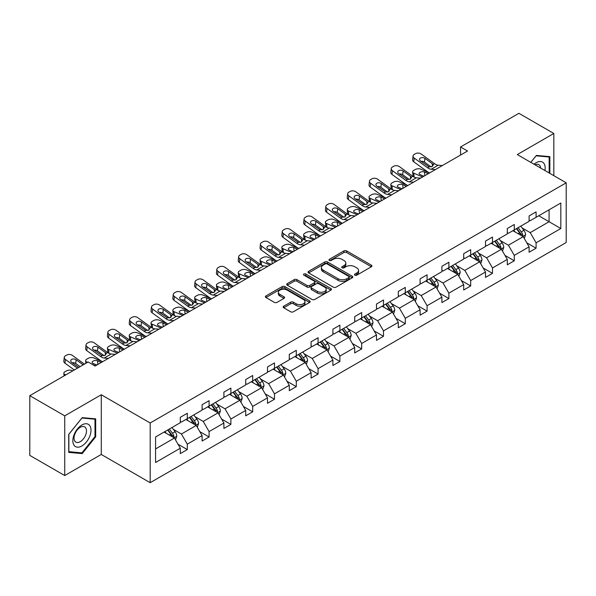 <?xml version="1.0" encoding="UTF-8"?>
<svg xmlns="http://www.w3.org/2000/svg" width="596" height="596" viewBox="0 0 596 596"><rect width="100%" height="100%" fill="white"/><g stroke="black" fill="none" stroke-linecap="round" stroke-linejoin="round"><path stroke-width="0.89" d="M354.881 275.173A1.356 0.782 0 0 0 356.803 275.173L371.375 266.755A1.937 1.117 0 0 0 371.941 265.965A1.937 1.117 0 0 0 371.375 265.175L346.686 250.916A1.937 1.117 0 0 0 343.937 250.916L329.365 259.334A1.356 0.782 0 0 0 328.97 259.886A1.356 0.782 0 0 0 329.365 260.437A1.356 0.782 0 0 0 331.287 260.437L333.171 259.349A6.206 3.583 0 0 1 341.955 259.349L344.011 260.541A6.206 3.583 0 0 1 345.829 263.074A6.206 3.583 0 0 1 344.011 265.607L342.126 266.695A1.356 0.782 0 0 0 341.724 267.254A1.356 0.782 0 0 0 342.126 267.805A1.356 0.782 0 0 0 344.041 267.805L345.926 266.717A6.206 3.583 0 0 1 354.709 266.717L356.766 267.902A6.206 3.583 0 0 1 358.583 270.442A6.206 3.583 0 0 1 356.766 272.975L354.881 274.063A1.356 0.782 0 0 0 354.478 274.614A1.356 0.782 0 0 0 354.881 275.173L354.881 274.063M283.726 306.195A1.937 1.117 0 0 0 283.16 306.985A1.937 1.117 0 0 0 283.726 307.774L290.654 311.775A1.937 1.117 0 0 0 293.396 311.775L309.577 302.433A1.937 1.117 0 0 0 310.151 301.643A1.937 1.117 0 0 0 309.577 300.846L284.888 286.594A1.937 1.117 0 0 0 282.146 286.594L265.965 295.936A1.937 1.117 0 0 0 265.391 296.733A1.937 1.117 0 0 0 265.965 297.523L274.331 302.351A1.937 1.117 0 0 0 277.073 302.351L284.001 298.358A1.937 1.117 0 0 0 284.568 297.56A1.937 1.117 0 0 0 284.001 296.771L279.852 294.372A5.193 2.995 0 0 1 278.332 292.256A5.193 2.995 0 0 1 281.535 289.492A5.193 2.995 0 0 1 287.19 290.14L303.439 299.52A5.193 2.995 0 0 1 304.958 301.643A5.193 2.995 0 0 1 301.762 304.407A5.193 2.995 0 0 1 296.1 303.759L293.396 302.194A1.937 1.117 0 0 0 290.654 302.194L283.726 306.195L283.726 307.774M101.275 394.753L64.733 415.852L29.8 395.684L29.8 455.389L64.733 475.556L101.275 454.457L150.185 482.693L150.185 422.989L101.275 394.753L101.275 454.457M553.833 175.671L553.833 133.474L517.291 154.573L566.2 182.808L150.185 422.989M553.833 133.474L518.9 113.307L460.552 146.989L460.552 155.057M29.8 395.684L88.141 361.995L95.129 366.033L467.54 151.019L460.552 146.989M333.313 287.145A1.937 1.117 0 0 0 336.055 287.145L352.236 277.803A1.937 1.117 0 0 0 352.81 277.013A1.937 1.117 0 0 0 352.236 276.216L327.547 261.964A1.937 1.117 0 0 0 324.805 261.964L308.624 271.307A1.937 1.117 0 0 0 308.05 272.104A1.937 1.117 0 0 0 308.624 272.894L333.313 287.145M304.429 275.464A1.356 0.782 0 0 1 305.808 275.657L305.808 274.041L330.907 288.531A1.937 1.117 0 0 1 331.48 289.328A1.937 1.117 0 0 1 330.907 290.118L314.725 299.46A1.937 1.117 0 0 1 311.984 299.46L287.294 285.208L294.215 281.238L294.215 279.628L287.294 283.621A1.937 1.117 0 0 0 286.721 284.419A1.937 1.117 0 0 0 287.294 285.208L287.294 283.621M294.215 281.238A1.937 1.117 0 0 1 296.964 281.238L296.964 279.628A1.937 1.117 0 0 0 294.215 279.628M296.964 279.628L306.977 285.41A1.937 1.117 0 0 0 309.719 285.41L314.315 282.75A1.937 1.117 0 0 0 314.882 281.96A1.937 1.117 0 0 0 314.315 281.17L303.885 275.151A1.356 0.782 0 0 1 303.491 274.6A1.356 0.782 0 0 1 304.325 273.869A1.356 0.782 0 0 1 305.808 274.041M64.733 415.852L64.733 475.556M155.571 436.987L180.305 422.713L180.305 417.304L187.293 413.274L187.293 418.675L202.104 410.123L202.104 404.721L209.092 400.683L209.092 406.092L223.902 397.539L223.902 392.131L230.89 388.1L230.89 393.502L245.701 384.949L245.701 379.548L252.689 375.51L252.689 380.918L267.5 372.366L267.5 366.957L274.488 362.927L274.488 368.335L289.298 359.783L289.298 354.374L296.286 350.344L296.286 355.745L311.097 347.192L311.097 341.791L318.085 337.753L318.085 343.162L332.903 334.609L332.903 329.201L339.891 325.17L339.891 330.571L354.702 322.019L354.702 316.618L361.69 312.58L361.69 317.988L376.501 309.436L376.501 304.027L383.489 299.997L383.489 305.405L398.299 296.853L398.299 291.444L405.287 287.414L405.287 292.815L420.098 284.262L420.098 278.861L427.086 274.823L427.086 280.232L441.897 271.679L441.897 266.27L448.885 262.24L448.885 267.641L463.703 259.089L463.703 253.687L470.684 249.65L470.684 255.058L485.502 246.506L485.502 241.097L492.49 237.066L492.49 242.475L507.3 233.923L507.3 228.514L514.288 224.483L514.288 229.885L529.099 221.332L529.099 215.931L536.087 211.893L536.087 217.302L560.821 203.02L560.821 228.514L536.087 242.795L536.087 248.204L529.099 252.235L529.099 246.826L514.288 255.379L514.288 260.787L507.3 264.818L507.3 259.416L492.49 267.969L492.49 273.37L485.502 277.408L485.502 272L470.684 280.552L470.684 285.961L463.703 289.991L463.703 284.59L448.885 293.143L448.885 298.544L441.897 302.582L441.897 297.173L427.086 305.726L427.086 311.134L420.098 315.165L420.098 309.756L405.287 318.309L405.287 323.717L398.299 327.748L398.299 322.347L383.489 330.899L383.489 336.3L376.501 340.338L376.501 334.93L361.69 343.482L361.69 348.891L354.702 352.921L354.702 347.52L339.891 356.073L339.891 361.474L332.903 365.512L332.903 360.103L318.085 368.656L318.085 374.057L311.097 378.095L311.097 372.686L296.286 381.239L296.286 386.648L289.298 390.678L289.298 385.277L274.488 393.829L274.488 399.231L267.5 403.268L267.5 397.86L252.689 406.412L252.689 411.821L245.701 415.852L245.701 410.45L230.89 418.995L230.89 424.404L223.902 428.442L223.902 423.033L209.092 431.586L209.092 436.987L202.104 441.025L202.104 435.616L187.293 444.169L187.293 449.578L180.305 453.608L180.305 448.207L155.571 462.489L155.571 436.987M150.185 482.693L566.2 242.512L566.2 182.808M185.892 419.48L196.233 425.455L181.422 434.007L173.332 429.336M181.422 434.007L187.293 444.169M196.233 425.455L202.104 435.616M180.305 421.417L181.422 422.065L187.293 418.675M207.691 406.897L218.032 412.864L203.221 421.417L195.13 416.753M203.221 421.417L209.092 431.586M218.032 412.864L223.902 423.033M202.104 408.834L203.221 409.482L209.092 406.092M229.49 394.314L239.83 400.281L225.02 408.834L216.929 404.163M225.02 408.834L230.89 418.995M239.83 400.281L245.701 410.45M223.902 396.251L225.02 396.891L230.89 393.502M251.288 381.723L261.629 387.698L246.819 396.251L238.728 391.579M246.819 396.251L252.689 406.412M261.629 387.698L267.5 397.86M245.701 383.66L246.819 384.308L252.689 380.918M273.087 369.14L283.435 375.108L268.617 383.66L260.534 378.989M268.617 383.66L274.488 393.829M283.435 375.108L289.298 385.277M267.5 371.077L268.617 371.718L274.488 368.335M294.893 356.55L305.234 362.524L290.416 371.077L282.333 366.406M290.416 371.077L296.286 381.239M305.234 362.524L311.097 372.686M289.298 358.487L290.416 359.135L296.286 355.745M316.692 343.966L327.033 349.934L312.222 358.487L304.131 353.823M312.222 358.487L318.085 368.656M327.033 349.934L332.903 360.103M311.097 345.904L312.222 346.552L318.085 343.162M338.491 331.383L348.831 337.351L334.021 345.904L325.93 341.232M334.021 345.904L339.891 356.073M348.831 337.351L354.702 347.52M332.903 333.32L334.021 333.961L339.891 330.571M360.289 318.793L370.63 324.768L355.819 333.32L347.729 328.649M355.819 333.32L361.69 343.482M370.63 324.768L376.501 334.93M354.702 320.73L355.819 321.378L361.69 317.988M382.088 306.21L392.429 312.177L377.618 320.73L369.527 316.059M377.618 320.73L383.489 330.899M392.429 312.177L398.299 322.347M376.501 308.147L377.618 308.788L383.489 305.405M403.887 293.619L414.227 299.594L399.417 308.147L391.326 303.476M399.417 308.147L405.287 318.309M414.227 299.594L420.098 309.756M398.299 295.556L399.417 296.205L405.287 292.815M425.686 281.036L436.034 287.004L421.216 295.556L413.132 290.893M421.216 295.556L427.086 305.726M436.034 287.004L441.897 297.173M420.098 282.973L421.216 283.621L427.086 280.232M447.492 268.453L457.832 274.421L443.014 282.973L434.931 278.302M443.014 282.973L448.885 293.143M457.832 274.421L463.703 284.59M441.897 270.39L443.014 271.031L448.885 267.641M469.29 255.863L479.631 261.838L464.82 270.39L456.73 265.719M464.82 270.39L470.684 280.552M479.631 261.838L485.502 272M463.703 257.8L464.82 258.448L470.684 255.058M491.089 243.28L501.43 249.247L486.619 257.8L478.528 253.129M486.619 257.8L492.49 267.969M501.43 249.247L507.3 259.416M485.502 245.217L486.619 245.857L492.49 242.475M512.888 230.697L523.228 236.664L508.418 245.217L500.327 240.546M508.418 245.217L514.288 255.379M523.228 236.664L529.099 246.826M507.3 232.626L508.418 233.274L514.288 229.885M538.739 215.767L549.08 221.734L530.216 232.626L522.126 227.963M530.216 232.626L536.087 242.795M560.821 228.514L549.08 221.734L549.08 209.799L560.821 203.02M529.099 220.043L530.216 220.691L536.087 217.302M155.571 448.93L174.434 438.038L164.094 432.07M174.434 438.038L180.305 448.207M526.789 242.833L536.087 248.204M504.991 255.423L514.288 260.787M483.192 268.006L492.49 273.37M461.393 280.597L470.684 285.961M439.595 293.18L448.885 298.544M417.796 305.763L427.086 311.134M395.997 318.353L405.287 323.717M374.191 330.936L383.489 336.3M352.392 343.527L361.69 348.891M330.594 356.11L339.891 361.474M308.795 368.693L318.085 374.057M286.996 381.284L296.286 386.648M265.198 393.867L274.488 399.231M243.399 406.457L252.689 411.821M221.593 419.04L230.89 424.404M199.794 431.623L209.092 436.987M177.995 444.214L187.293 449.578M549.847 173.369L549.847 156.636L536.363 155.429L530.79 162.365M95.688 436.823L95.688 418.846L82.203 417.64L68.719 434.417L68.719 452.394L82.203 453.601L95.688 436.823L94.987 436.421M355.425 275.359L356.766 274.585A6.206 3.583 0 0 0 358.583 272.052L358.583 270.442M345.829 263.074L345.829 264.691A6.206 3.583 0 0 1 344.011 267.224L342.663 267.999M371.345 266.77L346.686 252.533A1.937 1.117 0 0 0 343.937 252.533L329.908 260.631M352.214 277.818L327.547 263.581A1.937 1.117 0 0 0 324.805 263.581L308.646 272.908M348.809 277.565A1.356 0.782 0 0 0 349.204 277.013A1.356 0.782 0 0 0 348.809 276.455L327.137 263.946A1.356 0.782 0 0 0 325.215 263.946L323.226 265.093A6.206 3.583 0 0 0 321.408 267.626A6.206 3.583 0 0 0 323.226 270.159L338.044 278.712A6.206 3.583 0 0 0 346.82 278.712L348.809 277.565L348.809 279.181A1.356 0.782 0 0 0 349.204 278.623L349.204 277.013M321.408 267.626L321.408 269.243A6.206 3.583 0 0 0 323.226 271.776L323.226 270.159M348.809 279.181L346.82 280.329A6.206 3.583 0 0 1 338.044 280.329L323.226 271.776M296.964 281.238L306.977 287.019A1.937 1.117 0 0 0 309.719 287.019L314.315 284.366A1.937 1.117 0 0 0 314.882 283.577L314.882 281.96M305.808 275.657L330.884 290.133M317.363 291.407A5.193 2.995 0 0 0 323.017 292.055A5.193 2.995 0 0 0 326.221 289.284A5.193 2.995 0 0 0 324.701 287.168L318.979 283.86A1.937 1.117 0 0 0 316.23 283.86L311.641 286.512A1.937 1.117 0 0 0 311.067 287.309A1.937 1.117 0 0 0 311.641 288.099L317.363 291.407L317.363 293.016A5.193 2.995 0 0 0 323.017 293.672A5.193 2.995 0 0 0 326.221 290.9L326.221 289.284M311.067 287.309L311.067 288.918A1.937 1.117 0 0 0 311.641 289.716L311.641 288.099M317.363 293.016L311.641 289.716M304.958 301.643L304.958 303.252A5.193 2.995 0 0 1 301.762 306.024A5.193 2.995 0 0 1 296.1 305.375L293.396 303.811A1.937 1.117 0 0 0 290.654 303.811L283.748 307.789M278.332 292.256L278.332 293.873A5.193 2.995 0 0 0 279.852 295.988L279.852 294.372M283.972 298.373L279.852 295.988M309.555 302.448L284.888 288.211A1.937 1.117 0 0 0 282.146 288.211L265.987 297.538M80.78 452.774L82.203 453.601M524.294 238.504L525.575 234.794A5.237 3.025 -120 0 0 523.906 230.332L520.77 226.145M429.574 172.944L420.746 169.137A3.956 1.974 -5.9 0 0 415.181 169.555L413.78 170.359A3.956 1.974 -5.9 0 0 412.626 171.961A3.956 1.974 -5.9 0 0 413.758 173.168L414.168 177.146M515.138 231.993L513.782 230.175M422.586 176.975L413.758 173.168M522.454 236.217L522.752 235.018A5.237 3.025 -120 0 0 521.247 231.866L518.11 227.679M516.799 228.432L520.256 233.043A2.667 1.542 60 0 1 520.74 233.855L522.752 235.018M428.315 173.667L424.479 172.013A3.159 1.579 174.1 0 0 420.031 172.348A3.159 1.579 174.1 0 0 419.1 173.63A3.159 1.579 174.1 0 0 420.009 174.598L423.845 176.252M413.162 176.565A3.956 1.974 174.1 0 1 413.065 176.215L412.626 171.961M424.188 176.051A3.159 1.579 -5.9 0 0 423.153 175.954M516.434 228.648L519.57 232.835A5.237 3.025 60 0 1 520.882 235.308M435.356 169.607L431.191 169.249A9.879 5.707 60 0 1 427.578 167.744L414.198 158.067L413.758 161.814A3.956 2.548 -173.3 0 1 412.633 159.743L413.065 155.996A3.956 2.548 6.7 0 0 414.198 158.067M429.597 172.929A14.825 8.56 60 0 1 427.146 171.492L413.758 161.814M442.344 165.569L438.179 165.211A9.879 5.707 60 0 1 434.566 163.706L421.186 154.029A3.956 2.548 6.7 0 0 415.621 153.641L414.22 154.446A3.956 2.548 6.7 0 0 413.065 155.996M432.391 166.418L432.279 163.691L433.061 164.578L432.294 166.485L429.083 166.873L420.448 160.95A3.159 2.041 -173.3 0 1 419.547 159.288A3.159 2.041 -173.3 0 1 420.463 158.052A3.159 2.041 -173.3 0 1 424.918 158.365L424.479 162.119L431.124 166.917M424.479 162.119A3.159 2.041 6.7 0 0 421.104 161.419M432.279 163.691L424.918 158.365M434.566 163.706L433.061 164.578L433.217 165.144M502.495 251.087L503.776 247.377A5.237 3.025 -120 0 0 502.108 242.915L498.971 238.728M407.776 185.527L398.947 181.72A3.956 1.974 -5.9 0 0 393.382 182.138L391.982 182.95A3.956 1.974 -5.9 0 0 390.827 184.551A3.956 1.974 -5.9 0 0 391.959 185.758L392.369 189.729M493.339 244.584L491.983 242.766M400.788 189.565L391.959 185.758M500.655 248.8L500.953 247.601A5.237 3.025 -120 0 0 499.448 244.449L496.312 240.262M495 241.022L498.457 245.626A2.667 1.542 60 0 1 498.941 246.439L500.953 247.601M406.517 186.257L402.68 184.604A3.159 1.579 174.1 0 0 398.225 184.939A3.159 1.579 174.1 0 0 397.301 186.22A3.159 1.579 174.1 0 0 398.21 187.181L402.039 188.835M391.363 189.155A3.956 1.974 174.1 0 1 391.259 188.805L390.827 184.551M402.389 188.634A3.159 1.579 -5.9 0 0 401.354 188.545M494.635 241.231L497.772 245.418A5.237 3.025 60 0 1 499.075 247.891M480.689 263.678L481.978 259.96A5.237 3.025 -120 0 0 480.309 255.505L477.165 251.318M385.97 198.118L377.149 194.311A3.956 1.974 -5.9 0 0 371.584 194.728L370.183 195.533A3.956 1.974 -5.9 0 0 369.028 197.134A3.956 1.974 -5.9 0 0 370.161 198.341L370.57 202.32M471.54 257.167L470.184 255.349M378.989 202.148L370.161 198.341M478.856 261.391L479.147 260.184A5.237 3.025 -120 0 0 477.649 257.04L474.513 252.846M473.202 253.605L476.651 258.217A2.667 1.542 60 0 1 477.135 259.029L479.147 260.184M384.718 198.84L380.881 197.187A3.159 1.579 174.1 0 0 376.426 197.522A3.159 1.579 174.1 0 0 375.502 198.803A3.159 1.579 174.1 0 0 376.411 199.772L380.241 201.426M369.565 201.739A3.956 1.974 174.1 0 1 369.46 201.388L369.028 197.134M380.591 201.225A3.159 1.579 -5.9 0 0 379.555 201.128M472.837 253.814L475.973 258.008A5.237 3.025 60 0 1 477.277 260.482M413.557 182.19L409.392 181.832A9.879 5.707 60 0 1 405.779 180.327L392.399 170.65L391.959 174.397A3.956 2.548 -173.3 0 1 390.827 172.326L391.267 168.579A3.956 2.548 6.7 0 0 392.399 170.65M407.791 185.52A14.825 8.56 60 0 1 405.34 184.075L391.959 174.397M420.545 178.159L416.38 177.802A9.879 5.707 60 0 1 412.767 176.297L399.387 166.619A3.956 2.548 6.7 0 0 393.822 166.224L392.421 167.029A3.956 2.548 6.7 0 0 391.267 168.579M410.592 179.009L410.48 176.274L411.262 177.161L410.488 179.068L407.284 179.463L398.649 173.533A3.159 2.041 -173.3 0 1 397.741 171.879A3.159 2.041 -173.3 0 1 398.664 170.642A3.159 2.041 -173.3 0 1 403.12 170.955L402.68 174.702L409.325 179.508M402.68 174.702A3.159 2.041 6.7 0 0 399.305 174.01M410.48 176.274L403.12 170.955M412.767 176.297L411.262 177.161L411.411 177.735M391.758 194.773L387.594 194.423A9.879 5.707 60 0 1 383.98 192.918L370.6 183.24L370.161 186.988A3.956 2.548 -173.3 0 1 369.028 184.916L369.468 181.162A3.956 2.548 6.7 0 0 370.6 183.24M385.992 198.103A14.825 8.56 60 0 1 383.541 196.665L370.161 186.988M398.746 190.742L394.582 190.385A9.879 5.707 60 0 1 390.969 188.88L377.588 179.202A3.956 2.548 6.7 0 0 372.016 178.807L370.623 179.619A3.956 2.548 6.7 0 0 369.468 181.162M388.793 191.592L388.681 188.865L389.464 189.751L388.689 191.651L385.485 192.046L376.851 186.123A3.159 2.041 -173.3 0 1 375.942 184.462A3.159 2.041 -173.3 0 1 376.866 183.225A3.159 2.041 -173.3 0 1 381.321 183.538L380.881 187.286L387.519 192.091M380.881 187.286A3.159 2.041 6.7 0 0 377.499 186.593M388.681 188.865L381.321 183.538M390.969 188.88L389.464 189.751L389.613 190.318M544.93 170.53A12.844 7.413 120 0 0 534.016 164.228M540.624 168.042A8.791 5.081 120 0 0 538.829 164.682A8.791 5.081 120 0 0 535.022 164.809M530.82 162.38L536.087 155.832L549.154 156.994L549.154 172.967M548.283 156.495L549.154 156.994M89.787 436.16A12.844 7.413 120 0 0 86.465 423.749A12.844 7.413 120 0 0 74.06 434.752A12.844 7.413 120 0 0 77.383 447.164A12.844 7.413 120 0 0 89.787 436.16M85.653 434.983A8.791 5.081 120 0 0 84.669 426.885A8.791 5.081 120 0 0 74.887 434.022A8.791 5.081 120 0 0 75.871 442.12A8.791 5.081 120 0 0 85.653 434.983M68.86 451.708L68.86 434.29L81.92 418.034L94.987 419.204L94.987 436.622L81.92 452.878L68.719 451.634M94.123 418.705L94.987 419.204M458.89 276.261L460.179 272.551A5.237 3.025 -120 0 0 458.503 268.088L455.366 263.901M364.171 210.701L355.35 206.894A3.956 1.974 -5.9 0 0 349.785 207.311L348.384 208.116A3.956 1.974 -5.9 0 0 347.222 209.718A3.956 1.974 -5.9 0 0 348.362 210.932L348.772 214.903M449.742 269.75L448.378 267.939M357.183 214.739L348.362 210.932M457.058 273.974L457.348 272.774A5.237 3.025 -120 0 0 455.851 269.623L452.714 265.436M451.403 266.196L454.852 270.8A2.667 1.542 60 0 1 455.337 271.612L457.348 272.774M362.912 211.431L359.083 209.777A3.159 1.579 174.1 0 0 354.627 210.105A3.159 1.579 174.1 0 0 353.704 211.386A3.159 1.579 174.1 0 0 354.613 212.355L358.442 214.009M347.766 214.329A3.956 1.974 174.1 0 1 347.662 213.971L347.222 209.718M358.792 213.808A3.159 1.579 -5.9 0 0 357.756 213.711M451.038 266.405L454.174 270.591A5.237 3.025 60 0 1 455.478 273.065M369.96 207.363L365.795 207.006A9.879 5.707 60 0 1 362.182 205.501L348.802 195.823L348.362 199.571A3.956 2.548 -173.3 0 1 347.23 197.5L347.669 193.752A3.956 2.548 6.7 0 0 348.802 195.823M364.193 210.686A14.825 8.56 60 0 1 361.742 209.248L348.362 199.571M376.948 203.325L372.783 202.968A9.879 5.707 60 0 1 369.17 201.463L355.79 191.785A3.956 2.548 6.7 0 0 350.217 191.398L348.824 192.203A3.956 2.548 6.7 0 0 347.669 193.752M366.994 204.182L366.883 201.448L367.665 202.335L366.89 204.242L363.687 204.629L355.052 198.706A3.159 2.041 -173.3 0 1 354.143 197.045A3.159 2.041 -173.3 0 1 355.067 195.808A3.159 2.041 -173.3 0 1 359.522 196.121L359.083 199.876L365.72 204.674M359.083 199.876A3.159 2.041 6.7 0 0 355.7 199.176M366.883 201.448L359.522 196.121M369.17 201.463L367.665 202.335L367.814 202.908M437.092 288.844L438.38 285.134A5.237 3.025 -120 0 0 436.704 280.679L433.568 276.484M342.372 223.291L333.551 219.477A3.956 1.974 -5.9 0 0 327.979 219.902L326.586 220.706A3.956 1.974 -5.9 0 0 325.423 222.308A3.956 1.974 -5.9 0 0 326.563 223.515L326.973 227.486M427.943 282.34L426.58 280.522M335.384 227.322L326.563 223.515M435.259 286.564L435.549 285.357A5.237 3.025 -120 0 0 434.052 282.206L430.915 278.019M429.604 278.779L433.054 283.391A2.667 1.542 60 0 1 433.538 284.195L435.549 285.357M341.113 224.014L337.284 222.36A3.159 1.579 174.1 0 0 332.829 222.695A3.159 1.579 174.1 0 0 331.905 223.977A3.159 1.579 174.1 0 0 332.814 224.945L336.643 226.599M325.967 226.912A3.956 1.974 174.1 0 1 325.863 226.562L325.423 222.308M336.993 226.398A3.159 1.579 -5.9 0 0 335.958 226.301M429.239 278.988L432.376 283.175A5.237 3.025 60 0 1 433.679 285.648M348.161 219.946L343.996 219.589A9.879 5.707 60 0 1 340.383 218.084L327.003 208.406L326.563 212.161A3.956 2.548 -173.3 0 1 325.431 210.083L325.87 206.335A3.956 2.548 6.7 0 0 327.003 208.406M342.395 223.276A14.825 8.56 60 0 1 339.944 221.839L326.563 212.161M355.142 215.916L350.984 215.558A9.879 5.707 60 0 1 347.371 214.053L333.983 204.376A3.956 2.548 6.7 0 0 328.418 203.981L327.025 204.793A3.956 2.548 6.7 0 0 325.87 206.335M345.196 216.765L345.084 214.031L345.866 214.925L345.091 216.825L341.888 217.22L333.246 211.289A3.159 2.041 -173.3 0 1 332.345 209.636A3.159 2.041 -173.3 0 1 333.268 208.399A3.159 2.041 -173.3 0 1 337.723 208.712L337.284 212.459L343.922 217.264M337.284 212.459A3.159 2.041 6.7 0 0 333.902 211.766M345.084 214.031L337.723 208.712M347.371 214.053L345.866 214.925L346.015 215.491M415.293 301.434L416.574 297.724A5.237 3.025 -120 0 0 414.905 293.262L411.769 289.075M320.574 235.874L311.753 232.067A3.956 1.974 -5.9 0 0 306.18 232.485L304.787 233.289A3.956 1.974 -5.9 0 0 303.625 234.891A3.956 1.974 -5.9 0 0 304.765 236.098L305.174 240.076M406.144 294.923L404.781 293.105M313.585 239.905L304.765 236.098M413.46 299.147L413.751 297.948A5.237 3.025 -120 0 0 412.253 294.796L409.117 290.61M407.806 291.362L411.255 295.974A2.667 1.542 60 0 1 411.739 296.786L413.751 297.948M319.314 236.597L315.485 234.943A3.159 1.579 174.1 0 0 311.03 235.278A3.159 1.579 174.1 0 0 310.099 236.56A3.159 1.579 174.1 0 0 311.008 237.528L314.844 239.182M304.169 239.495A3.956 1.974 174.1 0 1 304.064 239.145L303.625 234.891M315.195 238.981A3.159 1.579 -5.9 0 0 314.159 238.884M407.44 291.578L410.577 295.765A5.237 3.025 60 0 1 411.881 298.238M326.355 232.537L322.198 232.179A9.879 5.707 60 0 1 318.584 230.674L305.197 220.997L304.765 224.744A3.956 2.548 -173.3 0 1 303.632 222.673L304.072 218.926A3.956 2.548 6.7 0 0 305.197 220.997M320.596 235.86A14.825 8.56 60 0 1 318.145 234.422L304.765 224.744M333.343 228.499L329.178 228.141A9.879 5.707 60 0 1 325.565 226.636L312.185 216.959A3.956 2.548 6.7 0 0 306.62 216.571L305.219 217.376A3.956 2.548 6.7 0 0 304.072 218.926M323.397 229.348L323.278 226.622L324.06 227.508L323.293 229.415L320.089 229.803L311.447 223.88A3.159 2.041 -173.3 0 1 310.546 222.219A3.159 2.041 -173.3 0 1 311.47 220.982A3.159 2.041 -173.3 0 1 315.917 221.295L315.485 225.05L322.123 229.847M315.485 225.05A3.159 2.041 6.7 0 0 312.103 224.349M323.278 226.622L315.917 221.295M325.565 226.636L324.06 227.508L324.217 228.074M393.494 314.017L394.775 310.307A5.237 3.025 -120 0 0 393.107 305.845L389.97 301.658M304.556 245.12L300.391 244.762A9.879 5.707 60 0 1 296.778 243.257L283.398 233.58L282.966 237.327L296.346 247.005A14.825 8.56 60 0 0 298.797 248.45L289.947 244.651A3.956 1.974 -5.9 0 0 284.381 245.068L282.988 245.88A3.956 1.974 -5.9 0 0 281.826 247.474A3.956 1.974 -5.9 0 0 282.966 248.688L283.368 252.659M384.345 307.506L382.982 305.696M291.787 252.495L282.966 248.688M391.654 311.73L391.952 310.531A5.237 3.025 -120 0 0 390.454 307.38L387.311 303.193M385.999 303.953L389.456 308.557A2.667 1.542 60 0 1 389.94 309.369L391.952 310.531M297.516 249.188L293.686 247.534A3.159 1.579 174.1 0 0 289.231 247.869A3.159 1.579 174.1 0 0 288.3 249.15A3.159 1.579 174.1 0 0 289.209 250.111L293.046 251.765M282.37 252.086A3.956 1.974 174.1 0 1 282.266 251.735L281.826 247.474M293.388 251.564A3.159 1.579 -5.9 0 0 292.36 251.475M385.634 304.161L388.778 308.348A5.237 3.025 60 0 1 390.082 310.821M311.544 241.089L307.38 240.732A9.879 5.707 60 0 1 303.766 239.227L290.386 229.549A3.956 2.548 6.7 0 0 284.821 229.155L283.42 229.959A3.956 2.548 6.7 0 0 282.273 231.509A3.956 2.548 6.7 0 0 283.398 233.58M301.591 241.939L301.479 239.205L302.261 240.091L301.494 241.998L298.291 242.386L289.649 236.463A3.159 2.041 -173.3 0 1 288.747 234.809A3.159 2.041 -173.3 0 1 289.663 233.572A3.159 2.041 -173.3 0 1 294.119 233.885L293.686 237.633L300.324 242.438M293.686 237.633A3.159 2.041 6.7 0 0 290.304 236.94M282.966 237.327A3.956 2.548 -173.3 0 1 281.834 235.256L282.273 231.509M301.479 239.205L294.119 233.885M303.766 239.227L302.261 240.091L302.418 240.665M371.695 326.608L372.977 322.89A5.237 3.025 -120 0 0 371.308 318.435L368.172 314.248M282.757 257.703L278.593 257.353A9.879 5.707 60 0 1 274.98 255.848L261.599 246.163L261.16 249.918L274.547 259.595A14.825 8.56 60 0 0 276.998 261.033L268.148 257.241A3.956 1.974 -5.9 0 0 262.583 257.658L261.182 258.463A3.956 1.974 -5.9 0 0 260.027 260.065A3.956 1.974 -5.9 0 0 261.16 261.272L261.57 265.25M362.539 320.097L361.183 318.279M269.988 265.078L261.16 261.272M369.855 324.321L370.153 323.114A5.237 3.025 -120 0 0 368.648 319.97L365.512 315.776M364.201 316.536L367.657 321.147A2.667 1.542 60 0 1 368.142 321.959L370.153 323.114M275.717 261.771L271.88 260.117A3.159 1.579 174.1 0 0 267.433 260.452A3.159 1.579 174.1 0 0 266.501 261.733A3.159 1.579 174.1 0 0 267.41 262.702L271.247 264.356M260.564 264.669A3.956 1.974 174.1 0 1 260.467 264.319L260.027 260.065M271.59 264.155A3.159 1.579 -5.9 0 0 270.554 264.058M363.836 316.744L366.972 320.939A5.237 3.025 60 0 1 368.283 323.405M289.745 253.672L285.581 253.315A9.879 5.707 60 0 1 281.968 251.81L268.587 242.132A3.956 2.548 6.7 0 0 263.022 241.738L261.622 242.55A3.956 2.548 6.7 0 0 260.467 244.092A3.956 2.548 6.7 0 0 261.599 246.163M279.792 254.522L279.68 251.795L280.463 252.682L279.695 254.581L276.484 254.976L267.85 249.054A3.159 2.041 -173.3 0 1 266.948 247.392A3.159 2.041 -173.3 0 1 267.865 246.155A3.159 2.041 -173.3 0 1 272.32 246.468L271.88 250.216L278.526 255.021M271.88 250.216A3.159 2.041 6.7 0 0 268.505 249.523M261.16 249.918A3.956 2.548 -173.3 0 1 260.035 247.847L260.467 244.092M279.68 251.795L272.32 246.468M281.968 251.81L280.463 252.682L280.619 253.248M349.897 339.191L351.178 335.481A5.237 3.025 -120 0 0 349.509 331.018L346.373 326.832M255.177 273.631L246.349 269.824A3.956 1.974 -5.9 0 0 240.784 270.241L239.383 271.046A3.956 1.974 -5.9 0 0 238.229 272.648A3.956 1.974 -5.9 0 0 239.361 273.862L239.771 277.833M340.741 332.68L339.385 330.869M248.189 277.669L239.361 273.862M348.057 336.904L348.355 335.704A5.237 3.025 -120 0 0 346.85 332.553L343.713 328.366M342.402 329.119L345.859 333.73A2.667 1.542 60 0 1 346.343 334.542L348.355 335.704M253.918 274.361L250.082 272.707A3.159 1.579 174.1 0 0 245.626 273.035A3.159 1.579 174.1 0 0 244.703 274.316A3.159 1.579 174.1 0 0 245.612 275.285L249.441 276.939M238.765 277.259A3.956 1.974 174.1 0 1 238.661 276.902L238.229 272.648M249.791 276.738A3.159 1.579 -5.9 0 0 248.755 276.641M342.037 329.335L345.173 333.522A5.237 3.025 60 0 1 346.477 335.995M260.959 270.293L256.794 269.936A9.879 5.707 60 0 1 253.181 268.431L239.801 258.753L239.361 262.501A3.956 2.548 -173.3 0 1 238.229 260.43L238.668 256.682A3.956 2.548 6.7 0 0 239.801 258.753M255.192 273.616A14.825 8.56 60 0 1 252.741 272.178L239.361 262.501M267.947 266.256L263.782 265.898A9.879 5.707 60 0 1 260.169 264.393L246.789 254.715A3.956 2.548 6.7 0 0 241.224 254.328L239.823 255.133A3.956 2.548 6.7 0 0 238.668 256.682M257.993 267.112L257.882 264.378L258.664 265.265L257.889 267.172L254.686 267.559L246.051 261.637A3.159 2.041 -173.3 0 1 245.142 259.975A3.159 2.041 -173.3 0 1 246.066 258.738A3.159 2.041 -173.3 0 1 250.521 259.051L250.082 262.806L256.727 267.604M250.082 262.806A3.159 2.041 6.7 0 0 246.707 262.106M257.882 264.378L250.521 259.051M260.169 264.393L258.664 265.265L258.813 265.838M328.091 351.774L329.379 348.064A5.237 3.025 -120 0 0 327.711 343.609L324.567 339.415M233.371 286.214L224.55 282.407A3.956 1.974 -5.9 0 0 218.985 282.824L217.585 283.636A3.956 1.974 -5.9 0 0 216.43 285.238A3.956 1.974 -5.9 0 0 217.562 286.445L217.972 290.416M318.942 345.27L317.586 343.452M226.391 290.252L217.562 286.445M326.258 349.494L326.548 348.288A5.237 3.025 -120 0 0 325.051 345.136L321.915 340.949M320.603 341.709L324.053 346.321A2.667 1.542 60 0 1 324.537 347.125L326.548 348.288M232.12 286.944L228.283 285.29A3.159 1.579 174.1 0 0 223.828 285.626A3.159 1.579 174.1 0 0 222.904 286.907A3.159 1.579 174.1 0 0 223.813 287.875L227.642 289.522M216.966 289.842A3.956 1.974 174.1 0 1 216.862 289.492L216.43 285.238M227.992 289.328A3.159 1.579 -5.9 0 0 226.957 289.231M320.238 341.918L323.375 346.105A5.237 3.025 60 0 1 324.678 348.578M306.292 364.365L307.581 360.655A5.237 3.025 -120 0 0 305.904 356.192L302.768 352.005M211.573 298.805L202.752 294.998A3.956 1.974 -5.9 0 0 197.187 295.415L195.786 296.219A3.956 1.974 -5.9 0 0 194.624 297.821A3.956 1.974 -5.9 0 0 195.764 299.028L196.173 303.006M297.143 357.853L295.78 356.035M204.584 302.835L195.764 299.028M304.459 362.077L304.75 360.878A5.237 3.025 -120 0 0 303.252 357.727L300.116 353.54M298.805 354.292L302.254 358.904A2.667 1.542 60 0 1 302.738 359.716L304.75 360.878M210.314 299.527L206.484 297.873A3.159 1.579 174.1 0 0 202.029 298.209A3.159 1.579 174.1 0 0 201.105 299.49A3.159 1.579 174.1 0 0 202.014 300.459L205.844 302.112M195.168 302.425A3.956 1.974 174.1 0 1 195.063 302.075L194.624 297.821M206.194 301.911A3.159 1.579 -5.9 0 0 205.158 301.814M298.44 354.508L301.576 358.695A5.237 3.025 60 0 1 302.88 361.169M284.493 376.948L285.782 373.238A5.237 3.025 -120 0 0 284.106 368.775L280.969 364.588M195.562 308.05L191.398 307.692A9.879 5.707 60 0 1 187.785 306.188L174.404 296.51L173.965 300.257L187.345 309.935A14.825 8.56 60 0 0 189.796 311.38L180.953 307.581A3.956 1.974 -5.9 0 0 175.38 307.998L173.987 308.81A3.956 1.974 -5.9 0 0 172.825 310.404A3.956 1.974 -5.9 0 0 173.965 311.619L174.375 315.589M275.345 370.436L273.981 368.626M182.786 315.426L173.965 311.619M282.66 374.66L282.951 373.461A5.237 3.025 -120 0 0 281.454 370.31L278.317 366.123M277.006 366.883L280.455 371.487A2.667 1.542 60 0 1 280.94 372.299L282.951 373.461M188.515 312.118L184.685 310.464A3.159 1.579 174.1 0 0 180.23 310.799A3.159 1.579 174.1 0 0 179.307 312.073A3.159 1.579 174.1 0 0 180.215 313.042L184.045 314.695M173.369 315.016A3.956 1.974 174.1 0 1 173.265 314.666L172.825 310.404M184.395 314.494A3.159 1.579 -5.9 0 0 183.359 314.397M276.641 367.091L279.777 371.278A5.237 3.025 60 0 1 281.081 373.752M262.694 389.538L263.976 385.821A5.237 3.025 -120 0 0 262.307 381.365L259.171 377.179M167.975 323.978L159.154 320.171A3.956 1.974 -5.9 0 0 153.582 320.588L152.189 321.393A3.956 1.974 -5.9 0 0 151.026 322.995A3.956 1.974 -5.9 0 0 152.166 324.202L152.576 328.18M253.546 383.027L252.183 381.209M160.987 328.009L152.166 324.202M260.862 387.251L261.152 386.044A5.237 3.025 -120 0 0 259.655 382.9L256.518 378.706M255.207 379.466L258.657 384.077A2.667 1.542 60 0 1 259.141 384.889L261.152 386.044M166.716 324.701L162.887 323.047A3.159 1.579 174.1 0 0 158.432 323.382A3.159 1.579 174.1 0 0 157.5 324.664A3.159 1.579 174.1 0 0 158.409 325.632L162.246 327.286M151.57 327.599A3.956 1.974 174.1 0 1 151.466 327.249L151.026 322.995M162.596 327.085A3.159 1.579 -5.9 0 0 161.561 326.988M254.842 379.674L257.979 383.861A5.237 3.025 60 0 1 259.282 386.335M240.896 402.121L242.177 398.411A5.237 3.025 -120 0 0 240.508 393.949L237.372 389.762M146.176 336.561L137.348 332.754A3.956 1.974 -5.9 0 0 131.783 333.171L130.39 333.976A3.956 1.974 -5.9 0 0 129.228 335.578A3.956 1.974 -5.9 0 0 130.368 336.792L130.77 340.763M231.747 395.61L230.384 393.792M139.188 340.599L130.368 336.792M239.056 399.834L239.354 398.635A5.237 3.025 -120 0 0 237.856 395.483L234.712 391.296M233.401 392.049L236.858 396.66A2.667 1.542 60 0 1 237.342 397.472L239.354 398.635M144.917 337.291L141.088 335.637A3.159 1.579 174.1 0 0 136.633 335.965A3.159 1.579 174.1 0 0 135.702 337.247A3.159 1.579 174.1 0 0 136.611 338.215L140.447 339.869M129.772 340.189A3.956 1.974 174.1 0 1 129.667 339.832L129.228 335.578M140.79 339.668A3.159 1.579 -5.9 0 0 139.762 339.571M233.036 392.265L236.18 396.452A5.237 3.025 60 0 1 237.484 398.925M219.097 414.704L220.378 410.994A5.237 3.025 -120 0 0 218.71 406.539L215.573 402.345M124.378 349.144L115.549 345.337A3.956 1.974 -5.9 0 0 109.984 345.755L108.584 346.567A3.956 1.974 -5.9 0 0 107.429 348.168A3.956 1.974 -5.9 0 0 108.561 349.375L108.971 353.346M209.941 408.2L208.585 406.383M117.39 353.182L108.561 349.375M217.257 412.425L217.555 411.218A5.237 3.025 -120 0 0 216.05 408.066L212.914 403.879M211.602 404.639L215.059 409.251A2.667 1.542 60 0 1 215.543 410.055L217.555 411.218M123.119 349.874L119.282 348.22A3.159 1.579 174.1 0 0 114.834 348.556A3.159 1.579 174.1 0 0 113.903 349.837A3.159 1.579 174.1 0 0 114.812 350.798L118.649 352.452M107.965 352.772A3.956 1.974 174.1 0 1 107.869 352.422L107.429 348.168M118.991 352.258A3.159 1.579 -5.9 0 0 117.956 352.161M211.237 404.848L214.374 409.035A5.237 3.025 60 0 1 215.685 411.508M239.16 282.876L234.995 282.519A9.879 5.707 60 0 1 231.382 281.014L218.002 271.336L217.562 275.091A3.956 2.548 -173.3 0 1 216.43 273.013L216.87 269.265A3.956 2.548 6.7 0 0 218.002 271.336M233.394 286.207A14.825 8.56 60 0 1 230.943 284.769L217.562 275.091M246.148 278.846L241.983 278.488A9.879 5.707 60 0 1 238.37 276.984L224.99 267.306A3.956 2.548 6.7 0 0 219.417 266.911L218.024 267.723A3.956 2.548 6.7 0 0 216.87 269.265M236.195 279.695L236.083 276.961L236.865 277.848L236.09 279.755L232.887 280.15L224.252 274.22A3.159 2.041 -173.3 0 1 223.344 272.566A3.159 2.041 -173.3 0 1 224.267 271.329A3.159 2.041 -173.3 0 1 228.722 271.642L228.283 275.389L234.921 280.195M228.283 275.389A3.159 2.041 6.7 0 0 224.901 274.696M236.083 276.961L228.722 271.642M238.37 276.984L236.865 277.848L237.014 278.421M217.361 295.467L213.197 295.109A9.879 5.707 60 0 1 209.583 293.605L196.203 283.927L195.764 287.674A3.956 2.548 -173.3 0 1 194.631 285.603L195.071 281.856A3.956 2.548 6.7 0 0 196.203 283.927M211.595 298.79A14.825 8.56 60 0 1 209.144 297.352L195.764 287.674M224.349 291.429L220.185 291.072A9.879 5.707 60 0 1 216.571 289.567L203.191 279.889A3.956 2.548 6.7 0 0 197.619 279.502L196.226 280.306A3.956 2.548 6.7 0 0 195.071 281.856M214.396 292.278L214.284 289.552L215.067 290.438L214.292 292.345L211.088 292.733L202.454 286.81A3.159 2.041 -173.3 0 1 201.545 285.149A3.159 2.041 -173.3 0 1 202.469 283.912A3.159 2.041 -173.3 0 1 206.924 284.225L206.484 287.972L213.122 292.778M206.484 287.972A3.159 2.041 6.7 0 0 203.102 287.279M214.284 289.552L206.924 284.225M216.571 289.567L215.067 290.438L215.216 291.004M202.543 304.012L198.386 303.662A9.879 5.707 60 0 1 194.773 302.157L181.385 292.48A3.956 2.548 6.7 0 0 175.82 292.085L174.427 292.889A3.956 2.548 6.7 0 0 173.272 294.439A3.956 2.548 6.7 0 0 174.404 296.51M192.597 304.869L192.486 302.135L193.268 303.021L192.493 304.928L189.29 305.316L180.648 299.393A3.159 2.041 -173.3 0 1 179.746 297.739A3.159 2.041 -173.3 0 1 180.67 296.503A3.159 2.041 -173.3 0 1 185.125 296.815L184.685 300.563L191.323 305.361M184.685 300.563A3.159 2.041 6.7 0 0 181.303 299.87M173.965 300.257A3.956 2.548 -173.3 0 1 172.833 298.186L173.272 294.439M192.486 302.135L185.125 296.815M194.773 302.157L193.268 303.021L193.417 303.595M173.756 320.633L169.599 320.275A9.879 5.707 60 0 1 165.986 318.771L152.598 309.093L152.166 312.848A3.956 2.548 -173.3 0 1 151.034 310.777L151.473 307.022A3.956 2.548 6.7 0 0 152.598 309.093M167.998 323.963A14.825 8.56 60 0 1 165.546 322.525L152.166 312.848M180.744 316.603L176.58 316.245A9.879 5.707 60 0 1 172.967 314.74L159.586 305.063A3.956 2.548 6.7 0 0 154.021 304.668L152.621 305.48A3.956 2.548 6.7 0 0 151.473 307.022M170.799 317.452L170.679 314.718L171.462 315.612L170.694 317.512L167.491 317.906L158.849 311.984A3.159 2.041 -173.3 0 1 157.947 310.322A3.159 2.041 -173.3 0 1 158.871 309.086A3.159 2.041 -173.3 0 1 163.319 309.399L162.887 313.146L169.525 317.951M162.887 313.146A3.159 2.041 6.7 0 0 159.505 312.453M170.679 314.718L163.319 309.399M172.967 314.74L171.462 315.612L171.618 316.178M151.958 333.224L147.793 332.866A9.879 5.707 60 0 1 144.18 331.361L130.8 321.684L130.368 325.431A3.956 2.548 -173.3 0 1 129.235 323.36L129.675 319.612A3.956 2.548 6.7 0 0 130.8 321.684M146.199 336.546A14.825 8.56 60 0 1 143.748 335.108L130.368 325.431M158.946 329.186L154.781 328.828A9.879 5.707 60 0 1 151.168 327.323L137.788 317.646A3.956 2.548 6.7 0 0 132.223 317.258L130.822 318.063A3.956 2.548 6.7 0 0 129.675 319.612M148.993 330.035L148.881 327.308L149.663 328.195L148.896 330.102L145.692 330.489L137.05 324.567A3.159 2.041 -173.3 0 1 136.149 322.905A3.159 2.041 -173.3 0 1 137.065 321.669A3.159 2.041 -173.3 0 1 141.52 321.982L141.088 325.736L147.726 330.534M141.088 325.736A3.159 2.041 6.7 0 0 137.706 325.036M148.881 327.308L141.52 321.982M151.168 327.323L149.663 328.195L149.82 328.769M130.159 345.807L125.994 345.449A9.879 5.707 60 0 1 122.381 343.944L109.001 334.267L108.561 338.021A3.956 2.548 -173.3 0 1 107.436 335.943L107.869 332.195A3.956 2.548 6.7 0 0 109.001 334.267M124.4 349.137A14.825 8.56 60 0 1 121.949 347.699L108.561 338.021M137.147 341.776L132.982 341.419A9.879 5.707 60 0 1 129.369 339.914L115.989 330.236A3.956 2.548 6.7 0 0 110.424 329.841L109.023 330.646A3.956 2.548 6.7 0 0 107.869 332.195M127.194 342.625L127.082 339.891L127.864 340.778L127.097 342.685L123.886 343.08L115.251 337.15A3.159 2.041 -173.3 0 1 114.35 335.496A3.159 2.041 -173.3 0 1 115.266 334.259A3.159 2.041 -173.3 0 1 119.721 334.572L119.282 338.319L125.927 343.125M119.282 338.319A3.159 2.041 6.7 0 0 115.907 337.627M127.082 339.891L119.721 334.572M129.369 339.914L127.864 340.778L128.021 341.352M197.298 427.295L198.58 423.585A5.237 3.025 -120 0 0 196.911 419.122L193.775 414.935M108.36 358.397L104.196 358.04A9.879 5.707 60 0 1 100.582 356.535L87.202 346.857L86.763 350.604L100.143 360.282A14.825 8.56 60 0 0 102.594 361.72L93.751 357.928A3.956 1.974 -5.9 0 0 88.186 358.345L86.785 359.15A3.956 1.974 -5.9 0 0 85.63 360.751A3.956 1.974 -5.9 0 0 86.763 361.958L86.845 362.748M188.142 420.783L186.786 418.966M95.591 365.765L91.955 364.201M87.59 362.316L86.763 361.958M195.458 425.008L195.756 423.808A5.237 3.025 -120 0 0 194.251 420.657L191.115 416.47M189.804 417.222L193.26 421.834A2.667 1.542 60 0 1 193.745 422.646L195.756 423.808M101.32 362.457L97.483 360.803A3.159 1.579 174.1 0 0 93.028 361.139A3.159 1.579 174.1 0 0 92.104 362.42A3.159 1.579 174.1 0 0 93.013 363.389L96.843 365.043M97.193 364.841A3.159 1.579 -5.9 0 0 96.157 364.745M189.439 417.438L192.575 421.625A5.237 3.025 60 0 1 193.879 424.099M115.348 354.359L111.184 354.002A9.879 5.707 60 0 1 107.571 352.497L94.19 342.819A3.956 2.548 6.7 0 0 88.625 342.432L87.225 343.236A3.956 2.548 6.7 0 0 86.07 344.786A3.956 2.548 6.7 0 0 87.202 346.857M105.395 355.209L105.283 352.482L106.066 353.368L105.291 355.276L102.087 355.663L93.453 349.74A3.159 2.041 -173.3 0 1 92.544 348.079A3.159 2.041 -173.3 0 1 93.468 346.842A3.159 2.041 -173.3 0 1 97.923 347.155L97.483 350.902L104.129 355.708M97.483 350.902A3.159 2.041 6.7 0 0 94.108 350.21M86.763 350.604A3.956 2.548 -173.3 0 1 85.63 348.533L86.07 344.786M105.283 352.482L97.923 347.155M107.571 352.497L106.066 353.368L106.215 353.935M175.492 439.878L176.781 436.168A5.237 3.025 -120 0 0 175.112 431.705L171.968 427.518M72.779 370.868L71.952 370.511A3.956 1.974 -5.9 0 0 66.387 370.928L64.986 371.74A3.956 1.974 -5.9 0 0 63.832 373.334A3.956 1.974 -5.9 0 0 64.964 374.549L65.046 375.331M166.344 433.367L164.988 431.556M65.791 374.906L64.964 374.549M173.66 437.591L173.95 436.391A5.237 3.025 -120 0 0 172.453 433.24L169.316 429.053M168.005 429.813L171.454 434.417A2.667 1.542 60 0 1 171.939 435.229L173.95 436.391M167.64 430.021L170.776 434.208A5.237 3.025 60 0 1 172.08 436.682M77.465 368.164L65.404 359.44L64.964 363.188A3.956 2.548 -173.3 0 1 63.832 361.116L64.271 357.369A3.956 2.548 6.7 0 0 65.404 359.44M74.336 369.967L64.964 363.188M84.453 364.126L72.392 355.41A3.956 2.548 6.7 0 0 66.819 355.015L65.426 355.819A3.956 2.548 6.7 0 0 64.271 357.369M78.724 367.434L71.654 362.323A3.159 2.041 -173.3 0 1 70.745 360.669A3.159 2.041 -173.3 0 1 71.669 359.425A3.159 2.041 -173.3 0 1 76.124 359.746L75.685 363.493L80.065 366.659M75.685 363.493A3.159 2.041 6.7 0 0 72.302 362.8M83.194 364.856L76.124 359.746M356.766 274.585L356.766 272.975M342.126 267.805L342.126 266.695M344.011 267.224L344.011 265.607M329.365 260.437L329.365 259.334M343.937 252.533L343.937 250.916M346.686 252.533L346.686 250.916M371.375 266.755L371.375 265.175M308.624 272.894L308.624 271.307M324.805 263.581L324.805 261.964M327.547 263.581L327.547 261.964M352.236 277.803L352.236 276.216M338.044 280.329L338.044 278.712M346.82 280.329L346.82 278.712M306.977 287.019L306.977 285.41M309.719 287.019L309.719 285.41M314.315 284.366L314.315 282.75M330.907 290.118L330.907 288.531M290.654 303.811L290.654 302.194M293.396 303.811L293.396 302.194M296.1 305.375L296.1 303.759M284.001 298.358L284.001 296.771M265.965 297.523L265.965 295.936M282.146 288.211L282.146 286.594M284.888 288.211L284.888 286.594M309.577 302.433L309.577 300.846M522.848 236.448L525.545 234.891M521.247 231.866L523.906 230.332M518.08 233.692L519.57 232.835M424.479 172.013L424.859 175.664M429.083 166.873L427.578 167.744M438.179 165.211L431.191 169.249M501.05 249.031L503.739 247.482M499.448 244.449L502.108 242.915M496.282 246.282L497.772 245.418M402.68 184.604L403.06 188.254M479.251 261.614L481.94 260.065M477.649 257.04L480.309 255.505M474.483 258.865L475.973 258.008M380.881 197.187L381.261 200.837M407.284 179.463L405.779 180.327M416.38 177.802L409.392 181.832M385.485 192.046L383.98 192.918M394.582 190.385L387.594 194.423M457.452 274.205L460.142 272.648M455.851 269.623L458.503 268.088M452.684 271.448L454.174 270.591M359.083 209.777L359.455 213.42M363.687 204.629L362.182 205.501M372.783 202.968L365.795 207.006M435.654 286.788L438.343 285.238M434.052 282.206L436.704 280.679M430.886 284.039L432.376 283.175M337.284 222.36L337.656 226.011M341.888 217.22L340.383 218.084M350.984 215.558L343.996 219.589M413.855 299.378L416.544 297.821M412.253 294.796L414.905 293.262M409.087 296.622L410.577 295.765M315.485 234.943L315.858 238.594M320.089 229.803L318.584 230.674M329.178 228.141L322.198 232.179M392.056 311.961L394.746 310.412M390.454 307.38L393.107 305.845M387.288 309.212L388.778 308.348M293.686 247.534L294.059 251.184M298.291 242.386L296.778 243.257M307.38 240.732L300.391 244.762M370.25 324.544L372.947 322.995M368.648 319.97L371.308 318.435M365.482 321.795L366.972 320.939M271.88 260.117L272.26 263.767M276.484 254.976L274.98 255.848M285.581 253.315L278.593 257.353M348.451 337.135L351.141 335.578M346.85 332.553L349.509 331.018M343.683 334.378L345.173 333.522M250.082 272.707L250.462 276.35M254.686 267.559L253.181 268.431M263.782 265.898L256.794 269.936M326.653 349.718L329.342 348.168M325.051 345.136L327.711 343.609M321.885 346.969L323.375 346.105M228.283 285.29L228.663 288.941M304.854 362.308L307.543 360.751M303.252 357.727L305.904 356.192M300.086 359.552L301.576 358.695M206.484 297.873L206.857 301.524M283.055 374.891L285.745 373.342M281.454 370.31L284.106 368.775M278.287 372.142L279.777 371.278M184.685 310.464L185.058 314.114M261.257 387.475L263.946 385.925M259.655 382.9L262.307 381.365M256.489 384.725L257.979 383.861M162.887 323.047L163.259 326.697M239.458 400.065L242.147 398.508M237.856 395.483L240.508 393.949M234.69 397.308L236.18 396.452M141.088 335.637L141.461 339.28M217.652 412.648L220.349 411.098M216.05 408.066L218.71 406.539M212.884 409.899L214.374 409.035M119.282 348.22L119.662 351.871M232.887 280.15L231.382 281.014M241.983 278.488L234.995 282.519M211.088 292.733L209.583 293.605M220.185 291.072L213.197 295.109M189.29 305.316L187.785 306.188M198.386 303.662L191.398 307.692M167.491 317.906L165.986 318.771M176.58 316.245L169.599 320.275M145.692 330.489L144.18 331.361M154.781 328.828L147.793 332.866M123.886 343.08L122.381 343.944M132.982 341.419L125.994 345.449M195.853 425.239L198.542 423.682M194.251 420.657L196.911 419.122M191.085 422.482L192.575 421.625M97.483 360.803L97.863 364.454M102.087 355.663L100.582 356.535M111.184 354.002L104.196 358.04M174.054 437.822L176.744 436.272M172.453 433.24L175.112 431.705M169.286 435.065L170.776 434.208M85.63 360.751L85.891 363.299M63.832 373.334L64.092 375.882"/></g></svg>
